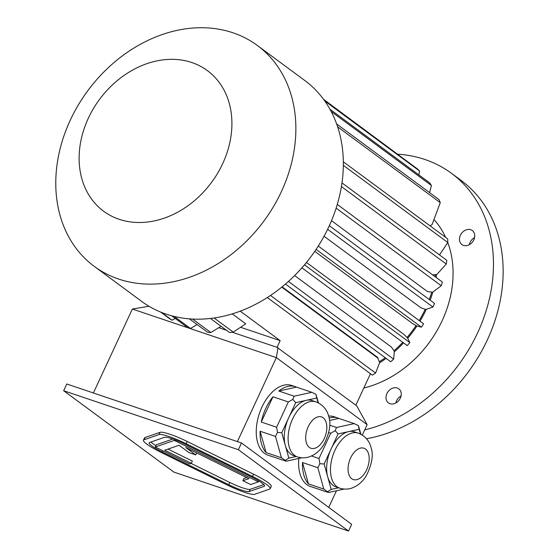 <?xml version="1.0" encoding="UTF-8"?>
<svg xmlns="http://www.w3.org/2000/svg" width="559" height="559" viewBox="0 0 559 559"><rect width="100%" height="100%" fill="white"/><g stroke="black" fill="none" stroke-linecap="round" stroke-linejoin="round"><path stroke-width="0.84" d="M191.073 463.39L229.784 482.459A18.72 2.802 -155.1 0 0 250.153 489.335L263.813 484.604M150.895 442.022A18.72 2.802 -155.1 0 0 155.87 445.663M246.68 477.533L243.941 478.483L242.899 480.726L250.649 484.541L258.426 481.844L258.831 480.964M258.426 481.844L174.31 440.408L155.241 447.018L189.557 463.914L191.311 463.306L192.352 461.07L168.028 449.087M172.864 439.032L156.282 444.775L155.241 447.018M348.536 531.05L238.386 449.702L63.67 390.72L173.814 472.069L348.536 531.05L351.653 524.335L241.502 442.987L66.787 383.998L63.67 390.72M270.207 488.692L271.241 486.449A24.959 3.731 -155.1 0 0 253.618 474.207L187.209 441.491A24.959 3.731 -155.1 0 0 160.063 432.324L145.012 437.536A24.959 3.731 -155.1 0 0 144.501 437.935L143.46 440.171A24.959 3.731 -155.1 0 0 161.09 452.42L227.492 485.135A24.959 3.731 -155.1 0 0 254.645 494.303L269.697 489.083A24.959 3.731 -155.1 0 0 270.207 488.692A24.959 3.731 -155.1 0 0 252.577 476.443L186.175 443.727A24.959 3.731 -155.1 0 0 159.022 434.567L143.97 439.779A24.959 3.731 -155.1 0 0 143.46 440.171M469.336 244.681A8.734 6.974 126.4 0 1 470.077 242.445A8.734 6.974 126.4 0 1 474.57 237.589M470.748 229.728A8.734 6.974 -53.6 0 0 460.392 235.29A8.734 6.974 -53.6 0 0 461.923 244.59A8.734 6.974 -53.6 0 0 472.718 241.705A8.734 6.974 -53.6 0 0 472.306 230.532A8.734 6.974 -53.6 0 0 470.748 229.728M395.856 402.983A8.734 6.974 126.4 0 1 401.089 395.898M400.349 398.134A8.734 6.974 -53.6 0 0 398.819 388.84A8.734 6.974 -53.6 0 0 397.267 388.03A8.734 6.974 -53.6 0 0 387.415 392.635A8.734 6.974 -53.6 0 0 388.442 402.892A8.734 6.974 -53.6 0 0 400.349 398.134M366.515 438.752A149.777 119.507 -53.6 0 0 487.371 339.837A149.777 119.507 -53.6 0 0 461.154 180.466L451.469 173.318A149.777 119.507 -53.6 0 0 397.854 154.2M364.706 429.92A149.777 119.507 -53.6 0 0 477.686 332.689A149.777 119.507 -53.6 0 0 451.469 173.318M363.825 387.995A103.597 82.655 -53.6 0 0 447.78 242.55M445.621 237.351A103.597 82.655 -53.6 0 0 433.966 219.491M297.374 456.871A29.026 16.952 -71.3 0 1 294.572 455.403A29.026 16.952 -71.3 0 1 291.525 421.423A29.026 16.952 -71.3 0 1 315.94 401.865C324.912 405.345 327.958 412.71 328.839 416.818C331.166 423.806 329.586 432.911 324.115 444.119C321.341 448.821 317.764 452.462 313.396 455.04L309.791 456.682C305.682 458.135 301.546 458.198 297.374 456.871L293.531 455.571A29.026 16.952 -71.3 0 1 290.736 454.104A29.026 16.952 -71.3 0 1 285.314 445.418L288.863 458.128L296.277 456.5M281.764 432.708L285.314 445.418A29.026 16.952 -71.3 0 1 288.744 417.678L281.764 432.708L277.495 432.421L275.482 436.425L260.124 431.241L266.091 452.601A36.817 21.501 -71.3 0 1 260.124 431.241M295.718 402.648L288.744 417.678A29.026 16.952 -71.3 0 1 306.248 400.328L295.718 402.648L292.818 399.399L288.346 401.963L272.988 396.778L261.263 422.038A36.817 21.501 -71.3 0 1 272.988 396.778M318.092 402.746L316.771 398.008L306.248 400.328A29.026 16.952 -71.3 0 1 312.104 400.565L315.94 401.865M316.771 398.008L315.947 394.305L311.838 392.313L294.153 396.205L278.787 391.021A36.817 21.501 -71.3 0 1 295.397 386.702A36.817 21.501 -71.3 0 1 296.48 387.128L278.787 391.021M311.838 392.313L296.48 387.128M294.153 396.205L292.818 399.399M288.346 401.963L276.621 427.223L261.263 422.038M276.621 427.223L277.495 432.421M315.947 394.305L318.518 402.962M301.839 457.772L286.117 461.238L270.759 456.053A36.817 21.501 -71.3 0 0 271.842 456.472L267.999 455.18A36.817 21.501 -71.3 0 1 259.404 413.415A36.817 21.501 -71.3 0 1 291.553 385.41L295.397 386.702M266.091 452.601L281.45 457.786L285.293 460.35L288.863 458.128M285.293 460.35L286.117 461.238M281.45 457.786L275.482 436.425M272.96 456.794A36.817 21.501 -71.3 0 1 271.842 456.472M360.457 434.036L359.137 429.298L348.613 431.618A29.026 16.952 -71.3 0 1 354.469 431.855L358.305 433.155C367.277 436.635 370.324 444 371.204 448.108C373.531 455.096 371.952 464.201 366.48 475.409C363.706 480.111 360.129 483.752 355.762 486.323L352.156 487.972C348.047 489.425 343.911 489.488 339.739 488.161A29.026 16.952 -71.3 0 1 336.937 486.686A29.026 16.952 -71.3 0 1 333.891 452.713A29.026 16.952 -71.3 0 1 358.305 433.155M339.739 488.161L335.896 486.861A29.026 16.952 -71.3 0 1 333.101 485.394A29.026 16.952 -71.3 0 1 327.679 476.708L331.228 489.418L338.642 487.79M324.129 463.991L327.679 476.708A29.026 16.952 -71.3 0 1 331.11 448.961L324.129 463.991L319.86 463.711L317.847 467.708L302.489 462.524L308.456 483.891A36.817 21.501 -71.3 0 1 302.489 462.524M359.137 429.298L358.312 425.595L358.871 427.048L360.883 434.252M329.698 425.196L336.518 427.495L354.203 423.603L338.845 418.418L329.503 420.473M358.312 425.595L354.203 423.603M336.518 427.495L335.183 430.689L330.711 433.246L328.734 432.582M338.083 433.931L331.11 448.961A29.026 16.952 -71.3 0 1 348.613 431.618L338.083 433.931L335.183 430.689M330.711 433.246L318.986 458.513L311.524 455.99M318.986 458.513L319.86 463.711M317.847 467.708L323.815 489.076L308.456 483.891M323.815 489.076L328.482 492.528L313.124 487.343A36.817 21.501 -71.3 0 0 314.207 487.762L310.364 486.47A36.817 21.501 -71.3 0 1 298.827 458.436M331.228 489.418L327.658 491.641M344.204 489.062L328.482 492.528M329.111 418.006A36.817 21.501 -71.3 0 1 337.762 417.992A36.817 21.501 -71.3 0 1 338.845 418.418M315.325 488.084A36.817 21.501 -71.3 0 1 314.207 487.762M240.237 311.146L280.157 340.634L277.04 347.349L356.677 405.778L367.137 424.686L362.309 435.077M336.462 490.767L328.734 507.411M367.137 424.686L276.356 357.641L132.357 309.029L93.388 392.984M278.005 347.677L276.356 357.641L237.386 441.596M328.643 416.071A36.817 21.501 -71.3 0 1 333.919 416.693L337.762 417.992M280.157 340.634L240.587 327.274M232.244 313.865L245.743 323.836L233.229 332.13A134.796 107.552 126.4 0 1 229.49 332.521L210.436 318.448M370.442 373.733L355.852 405.17M282.099 286.844L377.926 357.62L377.744 358.012L281.757 287.123M379.302 361.771A102.346 81.663 -53.6 0 0 385.242 357.739M393.976 350.779A102.346 81.663 -53.6 0 0 402.753 342.311M407.092 337.447A102.346 81.663 -53.6 0 0 416.022 325.597M419.194 320.573A102.346 81.663 -53.6 0 0 425.224 309.281M429.298 299.554A102.346 81.663 -53.6 0 0 431.772 292.091M435.161 276.726A102.346 81.663 -53.6 0 0 435.447 274.637M331.508 220.7L427.474 291.574L432.659 292.203L441.268 285.761L336.155 208.13M324.045 236.254L420.997 307.855L425.797 309.476L432.897 307.017A133.552 106.559 -53.6 0 0 434.56 303.439L329.314 225.71M314.773 251.354L412.151 323.27L416.427 325.841L421.43 327.169A133.552 106.559 -53.6 0 0 423.596 323.822L318.281 246.044M306.465 262.444L403.815 334.345L407.441 337.783L409.824 342.59A133.552 106.559 126.4 0 1 407.211 345.602L301.902 267.824M294.614 275.566L391.475 347.097L394.333 351.304L393.662 359.171A133.552 106.559 126.4 0 1 390.685 361.757L285.46 284.042M430.151 300.183A103.597 82.655 -53.6 0 0 432.855 292.057M436.125 277.439A103.597 82.655 -53.6 0 0 436.523 274.56M379.603 362.805A103.597 82.655 -53.6 0 0 386.108 358.375M394.284 351.849A103.597 82.655 -53.6 0 0 403.563 342.905M407.693 338.286A103.597 82.655 -53.6 0 0 416.958 325.981M420.005 321.166A103.597 82.655 -53.6 0 0 426.335 309.288M270.5 295.445L375.585 373.056L379.666 362.637L377.744 358.012M277.04 347.349L232.285 332.242M226.437 330.264L218.758 327.672M323.584 99.348L404.954 159.713M324.744 100.962L419.543 170.977A133.552 106.559 -53.6 0 0 417.224 168.776L324.003 99.928M418.936 174.953L419.543 170.977M331.145 111.458L431.429 185.518A133.552 106.559 -53.6 0 0 429.598 182.828L329.936 109.229M429.591 192.617L431.429 185.518M337.657 126.865L440.268 202.651A133.552 106.559 -53.6 0 0 438.983 199.549L336.658 123.986M430.06 225.857L432.065 224.571L440.268 202.651M343.352 165.366L447.808 242.515A133.552 106.559 126.4 0 0 447.71 238.889L343.352 161.817M439.5 254.925L447.808 242.515M341.423 186.587L446.292 264.037A133.552 106.559 126.4 0 0 446.802 260.312L341.996 182.912M446.292 264.037L436.796 274.539L432.617 274.846M337.294 204.447L442.372 282.05A133.552 106.559 126.4 0 1 441.268 285.761M327.637 229.281L432.897 307.017M316.108 249.384L421.43 327.169M304.508 264.812L409.824 342.59M288.416 281.443L393.662 359.171M267.286 297.549L372.343 375.131A133.552 106.559 -53.6 0 0 375.585 373.056M171.669 315.8L187.433 327.448A134.796 107.552 126.4 0 0 190.507 328.482L197.103 324.534M174.212 316.45L190.507 328.482M214.062 317.973L233.229 332.13M189.41 318.854L207.445 332.172A134.796 107.552 126.4 0 0 210.834 332.535L221.029 326.274M192.582 319.056L210.834 332.535M160.573 312.041L169.363 318.532A134.796 107.552 126.4 0 0 172.116 320.244L175.17 318.385M161.544 312.439L172.116 320.244M118.662 279.067A137.297 109.543 -53.6 0 0 273.442 206.697A137.297 109.543 -53.6 0 0 257.385 45.496A137.297 109.543 -53.6 0 0 87.7 90.851A137.297 109.543 -53.6 0 0 94.254 266.37A137.297 109.543 -53.6 0 0 118.662 279.067M94.254 266.37L141.727 301.434A137.297 109.543 -53.6 0 0 166.135 314.123A137.297 109.543 -53.6 0 0 328.888 226.64A137.297 109.543 -53.6 0 0 304.858 80.552L257.385 45.496M119.137 219.289A87.372 69.707 -53.6 0 0 231.887 121.401A87.372 69.707 -53.6 0 0 115.496 82.103A87.372 69.707 -53.6 0 0 119.137 219.289M148.98 306.248L132.357 309.029M241.502 442.987L238.386 449.702M264.162 486.358A18.72 2.802 -155.1 0 0 264.547 486.064A18.72 2.802 -155.1 0 0 251.326 476.876L184.917 444.167A18.72 2.802 -155.1 0 0 164.556 437.292L149.505 442.504A18.72 2.802 -155.1 0 0 149.12 442.798A18.72 2.802 -155.1 0 0 162.341 451.986L228.75 484.702A18.72 2.802 -155.1 0 0 249.111 491.571L264.162 486.358L264.526 485.582M174.31 440.408L174.646 439.681M191.311 463.306L164.744 450.226L179.062 445.264L189.047 452.643L195.762 454.907L196.691 452.909M195.762 454.907L185.777 447.535L248.923 478.637L242.899 480.726M351.737 478.735A16.546 9.664 -71.3 0 1 355.119 451.344A16.546 9.664 -71.3 0 1 369.017 461.608A16.546 9.664 -71.3 0 1 351.737 478.735M309.372 447.445A16.546 9.664 -71.3 0 1 312.754 420.054A16.546 9.664 -71.3 0 1 326.652 430.318A16.546 9.664 -71.3 0 1 309.372 447.445M252.577 476.443L253.618 474.207M186.175 443.727L187.209 441.491M159.022 434.567L160.063 432.324M143.97 439.779L145.012 437.536M249.111 491.571L250.153 489.335M228.75 484.702L229.784 482.459M162.341 451.986L162.9 450.785"/></g></svg>
